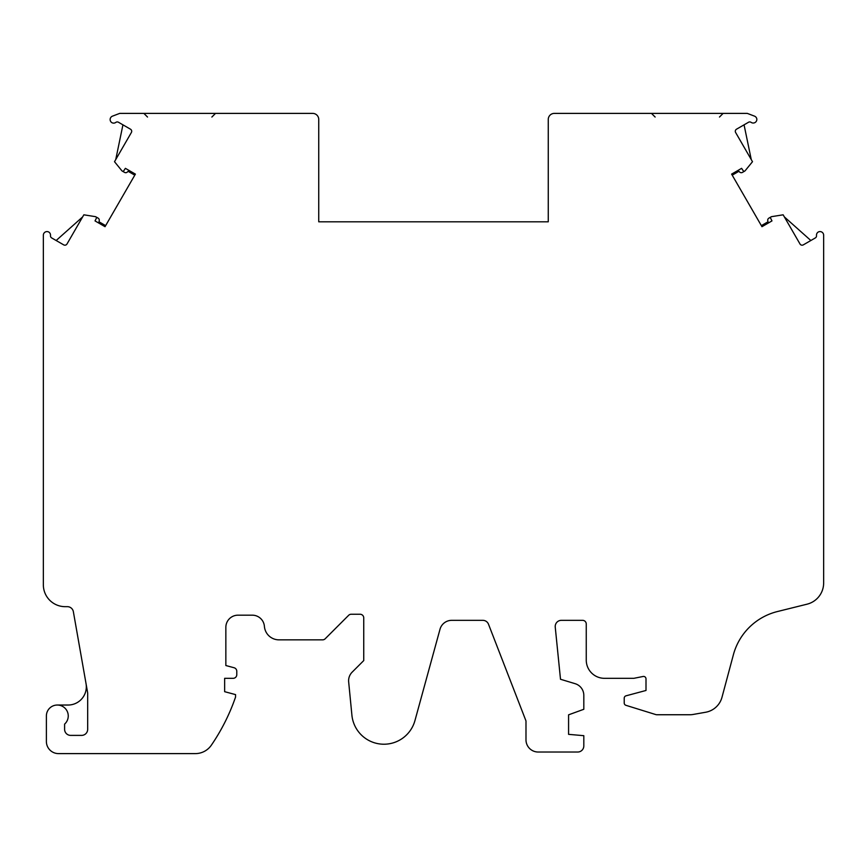 <?xml version="1.0" encoding="UTF-8"?>
<svg xmlns="http://www.w3.org/2000/svg" width="867" height="867" viewBox="0 0 867 867"><rect width="100%" height="100%" fill="white"/><g stroke="black" fill="none" stroke-linecap="round" stroke-linejoin="round"><path stroke-width="1.3" d="M761.356 225.637L768.01 221.789L767.772 220.782A2.428 2.428 0 0 1 768.921 218.116L771.197 216.804M555.216 626.483A6.134 6.134 0 0 1 561.35 620.338L582.613 620.338A3.641 3.641 0 0 1 586.255 623.98L586.255 660.101A18.218 18.218 0 0 0 604.472 678.319L633.864 678.319L643.097 676.477A2.428 2.428 0 0 1 646.002 678.85L646.002 690.468L626.017 695.822A2.428 2.428 0 0 0 624.218 698.163L624.218 702.996A2.428 2.428 0 0 0 625.931 705.315L655.799 714.581A3.641 3.641 0 0 0 656.883 714.744L689.872 714.744A18.218 18.218 0 0 0 693.036 714.473L705.64 712.251A20.645 20.645 0 0 0 721.994 697.263L733.384 654.758A60.712 60.712 0 0 1 777.396 611.549L807.058 604.18A21.859 21.859 0 0 0 823.65 582.971L823.65 235.228A3.641 3.641 0 0 0 818.253 232.031A3.641 3.641 0 0 0 816.508 235.564A2.428 2.428 0 0 1 815.316 237.937L803.308 244.862A2.428 2.428 0 0 1 799.992 243.974L783.15 214.81L771.608 216.652A1.214 1.214 0 0 0 770.72 218.397L771.966 220.912L761.963 226.688L731.607 174.115L741.61 168.339L743.16 170.68A1.214 1.214 0 0 0 745.121 170.766L752.491 161.706L735.628 132.51A2.428 2.428 0 0 1 736.517 129.194L748.524 122.258A2.428 2.428 0 0 1 751.18 122.41A3.641 3.641 0 0 0 756.848 119.223A3.641 3.641 0 0 0 754.518 116.145L747.3 113.393L554.338 113.393A6.069 6.069 0 0 0 548.258 119.462L548.258 221.811L318.742 221.811L318.742 119.462A6.069 6.069 0 0 0 312.662 113.393L119.7 113.393L112.482 116.145A3.641 3.641 0 0 0 111.897 122.67A3.641 3.641 0 0 0 115.82 122.41A2.428 2.428 0 0 1 118.476 122.258L130.483 129.194A2.428 2.428 0 0 1 131.372 132.51L114.509 161.706L121.879 170.766A1.214 1.214 0 0 0 123.84 170.68L125.39 168.339L135.393 174.115L105.037 226.688L95.034 220.912L96.28 218.397A1.214 1.214 0 0 0 95.392 216.652L83.85 214.81L67.008 243.974A2.428 2.428 0 0 1 63.692 244.862L51.684 237.937A2.428 2.428 0 0 1 50.492 235.564A3.641 3.641 0 0 0 48.747 232.031A3.641 3.641 0 0 0 43.35 235.228L43.35 584.813A21.859 21.859 0 0 0 65.209 606.672L67.377 606.672A6.069 6.069 0 0 1 73.359 611.69L87.578 692.365A6.069 6.069 0 0 1 87.675 693.427L87.675 729.32A6.069 6.069 0 0 1 81.596 735.389L70.671 735.389A6.069 6.069 0 0 1 64.602 729.32L64.602 724.108A10.924 10.924 0 0 0 57.32 705.034A10.924 10.924 0 0 0 46.384 715.969L46.384 741.469A12.138 12.138 0 0 0 58.533 753.607L195.335 753.607A19.432 19.432 0 0 0 211.375 745.154A201.09 201.09 0 0 0 235.564 697.035L235.564 694.608L224.64 691.682L224.64 678.319L233.136 678.319A3.641 3.641 0 0 0 236.778 674.678L236.778 671.253A3.641 3.641 0 0 0 234.079 667.742L225.853 665.531L225.853 627.329A12.138 12.138 0 0 1 238.002 615.18L252.297 615.18A12.138 12.138 0 0 1 264.402 626.364A14.631 14.631 0 0 0 278.99 639.846L322.6 639.846A3.641 3.641 0 0 0 325.179 638.784L348.642 615.31A3.641 3.641 0 0 1 351.222 614.248L360.087 614.248A3.641 3.641 0 0 1 363.739 617.889L363.739 660.578L352.165 672.142A12.138 12.138 0 0 0 348.664 681.906L351.904 715.167A32.177 32.177 0 0 0 414.957 720.564L440.002 629.269A12.138 12.138 0 0 1 451.718 620.338L482.832 620.338A6.069 6.069 0 0 1 488.5 624.218L525.987 720.943L525.987 739.833A12.192 12.192 0 0 0 538.179 752.025L577.725 752.025A6.102 6.102 0 0 0 583.816 745.923L583.816 735.682L568.579 734.349L568.579 714.831L583.816 709.282L583.816 695.367A12.192 12.192 0 0 0 575.157 683.695L560.505 679.262L555.238 627.09A6.134 6.134 0 0 1 555.216 626.483M576.187 113.393L554.338 113.393C550.708 114.108 550.708 114.108 554.338 113.393M751.266 159.604L744.059 124.837M744.786 171.059L742.51 172.37A2.428 2.428 0 0 1 739.627 172.034L738.879 171.319L732.214 175.167M810.851 240.517L784.364 216.913M86.039 683.662A18.218 18.218 0 0 1 68.103 705.034L57.32 705.034M56.149 240.517L82.636 216.913M95.803 216.804L98.079 218.116A2.428 2.428 0 0 1 99.228 220.782L98.99 221.789L105.644 225.637M134.786 175.167L128.121 171.319L127.373 172.034A2.428 2.428 0 0 1 124.49 172.37L122.214 171.059M115.734 159.604L122.941 124.837M551.661 114.011L552.355 113.729M87.675 729.32L87.675 693.427M312.662 113.393C316.932 114.401 316.932 114.401 312.662 113.393C316.932 114.401 316.932 114.401 312.662 113.393M719.48 117.034L723.121 113.393M211.873 117.034L215.525 113.393M655.127 117.034L651.475 113.393M147.52 117.034L143.879 113.393"/></g></svg>
